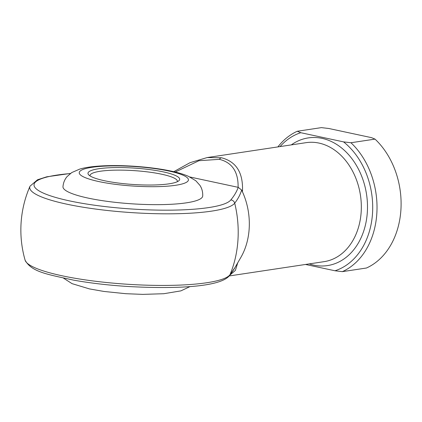 <?xml version="1.0" encoding="UTF-8"?>
<svg xmlns="http://www.w3.org/2000/svg" width="422" height="422" viewBox="0 0 422 422"><rect width="100%" height="100%" fill="white"/><g stroke="black" fill="none" stroke-linecap="round" stroke-linejoin="round"><path stroke-width="0.63" d="M104.44 180.721A45.956 8.218 -176.2 0 1 88.652 174.787A45.956 8.218 -176.2 0 1 110.944 167.687A45.956 8.218 -176.2 0 1 163.24 171.865A45.956 8.218 -176.2 0 1 178.828 180.774A45.956 8.218 -176.2 0 1 104.44 180.721M177.287 181.718A43.767 7.823 3.8 0 0 177.367 181.339A43.767 7.823 3.8 0 0 161.7 174.223A43.767 7.823 3.8 0 0 115.433 170.145A43.767 7.823 3.8 0 0 90.028 175.541A43.767 7.823 3.8 0 0 90.055 175.921M202.713 195.972A70.026 12.523 -176.2 0 1 162.059 204.607A70.026 12.523 -176.2 0 1 88.04 198.076A70.026 12.523 -176.2 0 1 62.973 186.688C63.337 182.705 64.724 179.318 67.14 176.533L71.756 172.561L79.763 169.09C99.038 163.356 143.016 165.123 171.052 171.079C177.884 172.508 183.691 174.265 188.481 176.343L195.845 180.785L199.901 185.321C201.938 188.407 202.876 191.957 202.713 195.972M229.188 275.956L324.049 261.666A60.177 45.882 -98.6 0 0 361.264 203.699A60.177 45.882 -98.6 0 0 319.011 143.084A60.177 45.882 -98.6 0 0 306.124 142.657L207.186 157.559L221.46 157.775C236.399 161.61 243.394 172.957 242.45 191.82L241.653 190.048C240.271 194.626 237.955 198.999 234.711 203.161A94.428 71.998 81.4 0 1 237.945 240.171A94.428 71.998 81.4 0 1 229.953 274.769L234.864 267.743C234.901 267.817 232.042 272.359 229.436 275.645A4.378 4.278 -142.5 0 0 229.436 275.645L229.436 275.645A4.378 4.278 -142.5 0 0 229.953 274.769A103.158 18.447 3.8 0 1 123.868 284.011A103.158 18.447 3.8 0 1 25.098 260.163A109.414 109.414 0 0 1 30.015 186.192L37.495 179.777L46.721 176.813L70.474 173.442M237.739 262.79L235.402 270.391L229.742 275.249M242.45 191.82A60.177 45.882 81.4 0 1 240.857 257.409L234.864 267.748M70.295 173.569A99.028 17.708 3.8 0 0 69.477 200.872A99.028 17.708 3.8 0 0 168.763 210.172A99.028 17.708 3.8 0 0 230.818 199.938C234.221 195.819 236.689 191.62 238.23 187.347L189.831 176.976M350.935 142.742A74.399 56.727 81.4 0 1 376.82 213.653A74.399 56.727 81.4 0 1 342.374 271.641L366.46 268.012A74.399 56.727 -98.6 0 0 400.9 210.029A74.399 56.727 -98.6 0 0 375.021 139.118L371.545 137.656L328.791 128.494L321.395 127.623L297.315 131.253L300.791 132.708L343.545 141.876L350.935 142.742L375.021 139.118M277.898 146.909A74.399 56.727 81.4 0 1 297.315 131.253M300.791 132.708A71.339 54.391 -98.6 0 0 280.039 146.587M342.374 271.641L334.984 270.771L305.528 264.457M334.984 270.771A71.339 54.391 -98.6 0 0 372.51 213.448A71.339 54.391 -98.6 0 0 343.545 141.876M238.103 187.321C238.367 171.828 232.137 162.496 219.398 159.337L198.947 160.713L175.225 172.039M238.23 187.347L241.653 190.048M230.818 199.938A4.378 4.278 37.5 0 1 234.711 203.161A103.158 18.447 -176.2 0 1 170.071 213.817A103.158 18.447 -176.2 0 1 66.65 204.137A103.158 18.447 -176.2 0 1 30.015 186.192M98.838 181.565A54.707 9.78 3.8 0 0 175.731 185.269A54.707 9.78 3.8 0 0 168.842 171.021A54.707 9.78 3.8 0 0 91.949 167.312A54.707 9.78 3.8 0 0 98.838 181.565M291.307 144.888A64.555 49.221 81.4 0 1 322.097 138.369A64.555 49.221 81.4 0 1 367.319 212.335A64.555 49.221 81.4 0 1 313.678 265.116A64.555 49.221 81.4 0 1 309.231 263.898M219.398 159.337A4.378 2.722 -77.9 0 1 221.46 157.775M190.074 286.559L180.874 290.879L163.768 293.723L142.72 294.377L125.788 293.696L103.917 291.444L89.49 288.917L72.062 283.653L63.516 278.151M229.436 275.645C220.537 286.923 176.586 289.276 126.711 286.417C107.457 285.124 89.696 283.025 73.428 280.108C47.828 274.406 31.534 272.127 25.098 260.163M207.181 157.559L190.058 162.67L173.753 171.685"/></g></svg>
